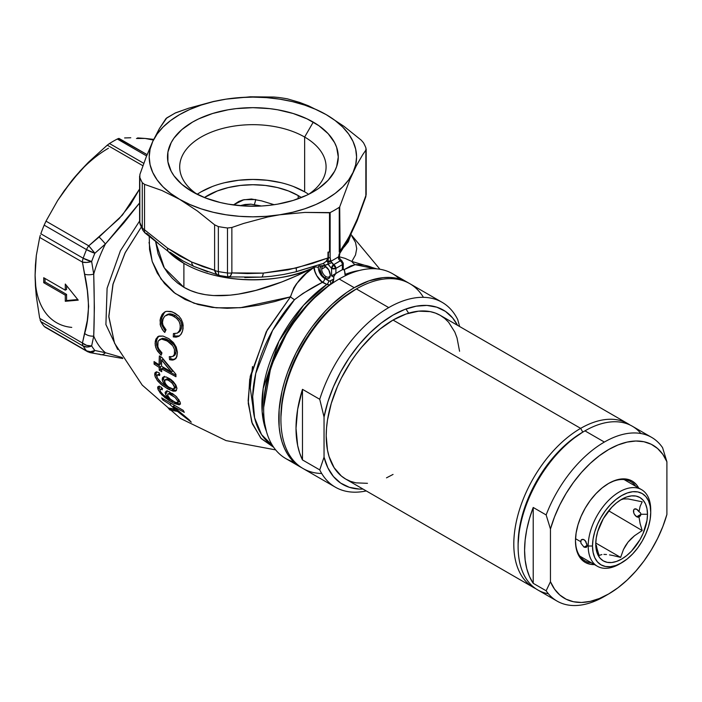 <?xml version="1.0" encoding="UTF-8"?>
<svg xmlns="http://www.w3.org/2000/svg" width="702" height="702" viewBox="0 0 702 702"><rect width="100%" height="100%" fill="white"/><g stroke="black" fill="none" stroke-linecap="round" stroke-linejoin="round"><path stroke-width="1.05" d="M114.54 343.199L108.801 316.277L113.127 283.713L125.342 252.413L141.295 227.079L125.035 253.018L112.882 284.635L108.819 316.918L114.54 343.199L142.225 385.108L180.396 418.427L226.026 440.593L275.649 449.894M117.69 349.473L105.905 324.552L107.108 288.189L120.411 250.763L139.601 221.025L120.393 250.798L107.099 288.241L105.905 324.578L117.69 349.473M323.087 263.566L326.132 261.407L327.983 257.967L296.191 268.006L263.259 273.104L231.862 272.929A9.152 5.283 180 0 1 227.492 272.981A9.152 5.283 0 0 0 231.862 272.929L231.862 227.483L243.655 223.438L231.862 227.483L227.492 227.992L227.492 272.981A115.883 66.901 180 0 1 218.348 271.569A9.152 5.283 180 0 1 214.61 270.261A9.152 5.283 0 0 0 218.348 271.569L218.348 226.579L218.348 271.569A115.883 66.901 0 0 0 227.492 272.981L227.492 227.992A115.883 66.901 180 0 1 218.348 226.579L214.61 224.815L214.61 270.261L191.628 262.022L167.515 248.104L144.533 229.8A9.152 5.283 180 0 1 142.269 227.641A9.152 5.283 0 0 0 144.533 229.8L144.533 184.363L144.533 229.8L167.515 248.104L179.58 255.888L191.628 262.022L203.185 266.716L214.61 270.261L214.61 224.815L197.297 210.933L179.572 199.298L161.969 190.523L144.533 184.363L142.269 182.66L142.269 227.641A115.883 66.901 180 0 1 139.821 222.367L139.821 177.378L139.821 222.367A115.883 66.901 0 0 0 142.269 227.641L142.269 182.66A115.883 66.901 180 0 1 139.821 177.378L139.917 174.403L139.821 177.378A115.883 66.901 0 0 0 142.269 182.66L144.533 184.363L161.969 190.523L179.572 199.298A103.685 59.863 180 0 1 152.738 141.471L157.099 134.056L163.092 127.036L170.63 120.525L179.572 114.637L189.768 109.477L201.044 105.124L213.206 101.658L226.053 99.149A103.685 59.863 180 0 1 326.202 114.637A103.685 59.863 180 0 1 353.036 172.464A103.685 59.863 180 0 1 279.721 214.786A103.685 59.863 180 0 1 179.572 199.298L170.63 193.41L163.092 186.899L157.099 179.87L152.738 172.464L150.096 164.777L149.201 156.967L150.096 149.157L152.738 141.471L146.27 156.809L139.917 174.403L146.27 156.809L152.738 141.471L159.451 128.51L166.032 118.498L175.079 113.092L188.68 108.222L213.478 101.474L226.053 99.149L213.478 101.474L188.68 108.222L175.614 112.829L166.822 117.857L159.451 128.51L152.738 141.471A103.685 59.863 180 0 1 226.053 99.149L239.356 97.622L252.887 97.104L266.418 97.622L279.721 99.149L292.567 101.658L304.729 105.124L316.005 109.477L326.202 114.637L335.144 120.525L342.681 127.036L348.675 134.056L353.036 141.471L355.686 149.157L356.572 156.967L355.686 164.777L353.036 172.464L348.675 179.87L342.681 186.899L335.144 193.41L326.202 199.298L316.005 204.457L304.729 208.81L292.567 212.267L279.721 214.786L266.418 216.313L252.887 216.83L239.356 216.313L226.053 214.786L213.206 212.267L201.044 208.81L189.768 204.457L179.572 199.298L197.297 210.933L214.61 224.815L218.348 226.579A115.883 66.901 0 0 0 227.492 227.992L231.862 227.483L231.862 272.929L247.473 273.561L263.259 273.104L287.96 269.875L312.188 263.522L327.983 257.967L327.983 252.141A3.054 1.764 180 0 1 328.439 252.088L328.018 264.233L324.859 265.47L321.507 265.76L324.842 266.163A6.099 3.519 60 0 1 325.579 266.435A6.099 3.519 -120 0 0 324.842 266.163L323.754 265.567A7.318 4.23 60 0 1 325.123 266.146L325.123 266.146A7.318 4.23 60 0 1 330.3 275.114A7.318 4.23 60 0 1 325.123 278.097L325.982 276.606A6.099 3.519 -120 0 0 330.282 274.579A6.099 3.519 60 0 1 329.036 276.904A6.099 3.519 60 0 1 325.982 276.606A6.099 3.519 60 0 1 321.674 269.138L325.921 266.681L321.674 269.138A6.099 3.519 60 0 1 322.938 266.348A6.099 3.519 60 0 1 322.973 266.321A6.099 3.519 -120 0 0 321.674 269.138A6.099 3.519 -120 0 0 325.982 276.606L325.123 278.097L322.236 275.412L319.972 269.691L320.059 267.98L321.507 265.76L319.34 265.944A3.054 2.404 85.1 0 0 318.84 265.066A3.054 2.404 -94.9 0 1 319.34 265.944L318.252 267.515L318.392 269.041L321.147 275.281L323.447 277.685L329.554 281.16L333.792 279.01L333.792 277.202L331.59 275.939L331.59 268.392L328.018 264.233L323.754 265.567A7.318 4.23 60 0 1 325.123 266.146L328.782 270.016L330.3 275.114L329.905 277.167L328.782 278.466L327.106 278.791L325.123 278.097A7.318 4.23 60 0 1 320.331 271.613A7.318 4.23 60 0 1 321.507 265.76L319.34 265.944M308.617 194.314A73.183 42.252 0 0 0 304.642 137.048A73.183 42.252 180 0 1 326.079 166.927A73.183 42.252 180 0 1 308.617 194.314A73.183 42.252 0 0 0 304.642 191.821L304.642 137.048L313.267 122.104A85.39 49.298 180 0 1 313.267 191.821A85.39 49.298 180 0 1 192.515 191.821L205.449 197.955L220.209 202.509L228.097 204.142L244.515 206.028L261.258 206.028L269.542 205.317L277.676 204.142L293.138 200.439L307.055 195.077L313.267 191.821L318.892 188.241L328.194 180.203L334.6 171.279L336.635 166.585L338.276 156.967L336.635 147.35L334.6 142.655L328.194 133.731L318.892 125.693L307.055 118.857L293.138 113.487L277.676 109.793L269.542 108.617L252.887 107.669L236.232 108.617L228.097 109.793L212.636 113.487L198.719 118.857L192.515 122.104L181.888 129.58L173.999 138.101L171.183 142.655L167.91 152.132L167.91 161.802L171.183 171.279L173.999 175.833L181.888 184.354L192.515 191.821A85.39 49.298 180 0 1 192.506 191.821A85.39 49.298 180 0 1 192.515 122.104A85.39 49.298 180 0 1 313.267 122.104L304.642 137.048A73.183 42.252 0 0 0 203.255 135.872A73.183 42.252 0 0 0 197.157 194.314A73.183 42.252 180 0 1 179.703 166.927A73.183 42.252 180 0 1 224.877 127.887A73.183 42.252 180 0 1 304.642 137.048L304.642 191.821A73.183 42.252 0 0 0 197.157 194.314M274.157 204.712L261.583 200.877L251.448 199.008L242.91 199.947L238.855 201.421L233.371 204.958L243.919 199.684L255.73 199.535A12.197 0.834 99.9 0 1 254.168 204.519A12.197 0.834 -80.1 0 0 255.73 199.535M298.174 195.56L298.174 198.763L298.174 195.56L301.369 197.543A64.04 36.969 180 0 0 298.174 195.56A64.04 36.969 180 0 0 204.405 197.543L217.313 190.962L228.378 187.548L240.391 185.442L252.887 184.731L265.382 185.442L277.395 187.548L288.469 190.962L298.174 195.56M183.889 263.355A97.587 56.335 180 0 1 168.129 251.43L183.889 263.355L183.889 287.293L183.889 263.355C228.448 288.926 291.865 279.747 313.259 267.778A6.099 3.08 65.6 0 1 313.329 266.9A6.099 3.08 -114.4 0 0 313.259 267.778L313.259 267.778A97.587 56.335 180 0 1 183.889 263.355M177.773 283.187L183.889 287.293C218.682 307.45 274.894 287.469 313.259 267.778L298.21 275.105L281.721 281.985L255.879 290.382L238.601 294.068L230.01 295.173L213.399 295.551L205.396 294.682L197.788 293.041L190.611 290.593L183.889 287.293L164.321 267.962L155.695 242.041L158.047 253.676L163.671 266.865L167.673 272.929L172.376 278.387L177.773 283.187M318.708 266.225L318.252 267.515A3.054 1.729 -0.8 0 0 314.189 267.427L314.961 271.542L316.848 275.754L322.376 282.353A12.197 5.441 60.2 0 1 313.847 267.55L314.233 266.602L313.847 267.55A6.099 3.106 65.2 0 1 313.899 266.716A6.099 3.106 -114.8 0 0 313.847 267.55L313.636 267.62A6.099 3.098 65.3 0 1 313.689 266.786A6.099 3.098 -114.7 0 0 313.636 267.62L306.283 273.376L296.402 283.906L293.769 287.978L290.479 296.876L266.216 331.844L249.701 379.378L248.254 403.369L252.351 423.85L261.355 438.732L273.675 447.279L260.749 438.074L251.746 422.139L248.131 400.702L250.254 376.316L267.251 329.914L290.479 296.876A12.197 3.431 -138 0 0 294.515 299.675L272.63 330.388L255.756 373.411L252.659 396.577L254.58 417.769L261.556 434.608L272.569 445.612A102.159 58.977 120 0 1 294.515 299.675A12.197 3.431 42 0 1 290.479 296.876L274.754 301.562L258.748 305.168L242.848 307.485L227.167 308.301L212.153 307.388L197.982 304.493L185.126 299.508L173.842 292.427L164.531 283.547L157.266 273.096L152.273 261.679L149.552 249.596L149.254 236.679M137.574 137.917L145.068 138.434L137.574 137.917M124.605 137.943L130.774 137.767L124.605 137.943M118.471 138.513L147.122 154.642L118.989 138.399L117.304 139.022L118.471 138.513M113.391 141.172A115.883 66.901 -60 0 1 117.304 139.022A115.883 66.901 120 0 0 113.391 141.172A115.883 66.901 120 0 0 109.486 143.533A115.883 66.901 -60 0 1 113.391 141.172M157.652 387.346L157.889 389.005L159.249 388.215L160.126 390.101L159.249 388.215L157.889 389.005L160.153 392.927L164.882 397.578L173.096 402.851L179.098 404.8L174.772 403.685L168.568 400.201L161.908 394.901L158.24 389.908L157.88 386.811L158.933 386.416L161.513 387.346L162.381 389.759L160.381 389.162L159.916 389.592L160.635 391.821L164.022 395.559L169.515 399.403L165.997 395.156L165.207 392.242M159.907 389.645L160.635 391.821L162.776 394.427L169.515 399.403L170.174 399.017L169.515 399.403L168.822 398.745L165.637 394.471L165.382 393.813L166.743 393.032L165.382 393.813L165.163 392.743L166.102 391.251L168.506 391.479L175.719 396.007L180.098 402.044L176.386 396.639L172.271 393.392M180.212 402.43L180.203 403.957L179.352 404.738M159.152 367.365L154.107 364.136A124.517 71.885 -60 0 1 154.063 361.574L159.117 364.803A124.895 72.113 -60 0 1 159.389 355.914L161.846 357.406L175.93 374.315A124.482 71.876 120 0 0 175.965 376.737L161.609 368.857A124.991 72.166 120 0 0 161.723 371.7L159.275 370.208A124.895 72.113 -60 0 1 159.152 367.365L160.451 366.619L155.405 363.39L154.107 364.136L159.152 367.365A124.895 72.113 120 0 0 159.275 370.208L160.565 369.463A123.069 71.051 -60 0 1 160.451 366.619L159.152 367.365M182.257 331.897L181.098 334.187L178.861 336.302L176.123 337.153L173.271 336.907L173.429 333.573L177.334 333.16L179.475 330.703L180.309 327.562L179.975 323.403L178.65 320.674L176.246 318.059L172.411 315.681L168.462 314.636L164.724 316.146L162.882 319.445L162.469 322.332L162.969 325.28L166.032 329.764L164.759 332.441L163.487 331.116L160.565 326.061L160.065 319.945L162.487 313.917L164.68 312.021L166.743 311.311L172.455 311.951L178.87 316.075L181.177 319.094L182.731 322.841L183.09 328.387L182.538 331.046L183.161 325.596L182.731 322.841L181.177 319.094L178.87 316.075L175.088 313.224L171.007 311.495L166.743 311.311L164.549 312.1M172.051 344.849L168.743 341.909L164.338 339.575L161.407 339.048L158.424 340.777M158.047 341.497L157.818 346.709L159.249 349.886L161.934 352.825L161.144 355.221L157.459 351.035L155.73 347.42L155.098 343.568L155.791 339.435L155.221 341.734L156.546 340.97L157.099 338.706L158.819 336.161L157.309 338.197L156.546 340.97L155.221 341.734L155.265 345.489L156.485 349.298L161.144 355.221L161.934 352.825L158.547 348.648L157.643 345.902L158.047 341.497L159.679 339.557L161.407 339.048L167.295 341.005L168.629 340.233L162.741 338.276L159.679 339.557M156.256 338.434L159.214 336.065L163.022 336.074L168.857 338.662L173.412 342.558L176.22 347.034L177.43 352.264L176.395 357.643L173.447 359.915M172.824 360.029L169.594 359.722L169.27 356.677L172.753 356.493L174.421 354.334L174.465 349.403L172.736 345.744L174.465 349.403L174.649 353.281L175.965 352.518L175.798 348.666L174.078 344.989L171.499 342.207L168.629 340.233L167.295 341.005L172.736 345.744M176.939 388.487L175.948 390.9L172.867 391.084L167.164 388.504L160.714 384.055L157.248 380.396L154.949 376L155.212 372.49L157.345 372.113L159.187 372.841L159.687 375.465L157.573 374.947L156.932 375.456L157.283 377.957L161.504 382.959L165.654 385.784L162.987 382.055L162.18 379.15L163.197 377.053L166.216 376.983L169.972 378.869L173.227 381.519L175.886 385.1L176.895 388.048L175.886 385.1L171.297 379.8L166.216 376.983L163.233 377.035M169.831 404.431L162.724 399.903A124.517 71.885 -60 0 1 161.688 397.911L183.248 410.363A124.517 71.885 120 0 0 184.293 412.355L173.14 406.388L189.364 419.98A124.517 71.885 120 0 0 191.26 422.183L177.492 411.433L169.919 409.977A124.517 71.885 -60 0 1 168.19 408.002L174.895 409.152L169.831 404.431L171.007 403.755L169.831 404.431L174.895 409.152L175.658 408.713L174.895 409.152L168.19 408.002A124.517 71.885 120 0 0 169.919 409.977L171.507 409.064A122.683 70.832 -60 0 1 171.139 408.669A122.683 70.832 120 0 0 171.507 409.064L169.919 409.977L177.492 411.433L178.229 411.003L177.492 411.433L191.26 422.183A124.517 71.885 -60 0 1 189.364 419.98L173.14 406.388L174.368 405.677L173.14 406.388L184.293 412.355A124.517 71.885 -60 0 1 183.248 410.363L161.688 397.911A124.517 71.885 120 0 0 162.724 399.903L169.831 404.431M293.857 461.977A106.73 61.618 -60 0 1 263.671 409.687A106.73 61.618 -60 0 1 331.739 283.661L329.773 284.81A3.054 2.492 59.7 0 0 330.256 281.019A3.054 2.492 -120.3 0 1 329.773 284.81L326.79 284.468A3.054 1.764 120 0 0 328.729 280.87A3.054 1.764 -60 0 1 326.79 284.468L303.492 305.361L278.984 341.154L263.162 388.548L262.144 411.82L266.409 431.361A102.159 58.977 -60 0 1 326.79 284.468L322.753 282.134A3.054 1.764 120 0 0 324.693 278.545A3.054 1.764 -60 0 1 322.753 282.134C317.752 278.518 314.9 273.622 314.189 267.427A3.054 1.729 179.2 0 1 318.252 267.515C318.682 272.227 320.832 275.904 324.693 278.545L328.729 280.87L330.256 281.019L333.792 279.01L331.739 283.661A106.73 61.618 120 0 0 268.085 377.781A106.73 61.618 120 0 0 285.775 458.555L300.868 467.269A106.73 61.618 -60 0 1 284.512 381.739A106.73 61.618 -60 0 1 354.238 287.688L339.18 278.992A106.73 61.618 120 0 0 331.783 283.687L329.773 284.81A103.94 60.012 120 0 0 263.671 407.414L270.963 366.347L288.908 328.826L310.196 301.606L329.773 284.81L326.79 284.468L322.376 282.353C312.881 287.03 303.589 292.804 294.515 299.675L302.939 293.436L322.376 282.353A12.197 5.441 -119.8 0 1 313.847 267.55L313.636 267.62C302.334 274.579 294.621 284.328 290.479 296.876L240.453 307.713L216.225 307.818L194.024 303.229L175.184 293.445L161.012 279.027L152.185 261.434L149.052 242.322M300.868 467.269L301.957 467.865A106.73 61.618 -60 0 1 300.868 467.269L295.893 463.803L291.479 459.477L287.671 454.343L284.512 448.438L282.011 441.83L280.212 434.573L279.124 426.737L279.124 409.652L282.011 391.233L284.512 381.739L287.671 372.183L295.893 353.229L306.353 335.108L312.302 326.579L325.351 310.995L332.327 304.089L346.841 292.374L354.238 287.688A106.73 61.618 -60 0 1 407.599 282.397A106.73 61.618 -60 0 1 408.669 283.038L392.506 273.683A106.73 61.618 120 0 0 346.542 275.123L346.577 275.149A106.73 61.618 120 0 0 339.18 278.992L354.238 287.688L368.962 280.861L383.116 277.641L389.812 277.439L396.165 278.167L402.114 279.826L407.599 282.397M321.902 263.855L295.77 271.762A9.152 1.386 76.4 0 0 295.972 271.797A9.152 1.386 -103.6 0 0 296.191 268.006A9.152 1.386 76.4 0 1 295.972 271.797L323.236 263.513L326.132 261.407A3.054 2.36 -150.1 0 1 327.887 261.662A3.054 2.36 29.9 0 0 326.132 261.407L326.421 261.03A3.054 2.229 -150.5 0 1 327.983 261.276A3.054 2.229 29.5 0 0 326.421 261.03L327.983 257.967A3.054 1.764 180 0 1 328.439 257.915A3.054 1.764 0 0 0 327.983 257.967L327.983 252.141A3.054 1.764 180 0 1 328.439 252.088A3.054 1.764 0 0 0 329.51 251.904L327.983 252.141L329.51 251.904L329.51 212.794L304.843 212.416L279.721 214.786L267.576 217.023L243.655 223.438L267.576 217.023L279.721 214.786L304.843 212.416L330.142 212.583L330.142 257.476L330.844 261.249A115.883 66.901 0 0 0 338.627 256.748L338.469 258.784L340.154 260.881A118.928 68.664 180 0 1 336.986 262.785A118.928 68.664 180 0 1 333.687 264.619L340.154 260.881A118.928 68.664 180 0 1 336.986 262.785A118.928 68.664 180 0 1 333.687 264.619L330.87 261.284M207.643 271.814L195.489 266.927A9.152 5.791 -65.3 0 1 194.252 266.584A9.152 5.791 -65.3 0 1 191.628 262.022A9.152 5.791 114.7 0 0 194.252 266.584M261.267 277.097A9.152 2.466 -93.9 0 0 261.521 277.123A9.152 2.466 -93.9 0 0 263.259 273.104A9.152 2.466 86.1 0 1 261.521 277.123A9.152 2.466 86.1 0 1 261.267 277.097L244.77 277.562M351.904 236.232L355.519 242.462L356.721 248.622L355.519 254.958L351.842 261.451L376.693 268.848L351.842 261.451L345.051 258.362L339.268 256.783M122.481 358.011L119.586 357.625M35.723 263.829L35.1 275.237L35.407 285.6L36.302 296.262L39.689 318.339L82.441 343.024L87.311 320.41L88.645 306.432L87.364 290.707L82.441 262.118L39.689 237.425L36.32 255.484L35.407 265.18L35.1 275.237L36.32 255.484L39.689 237.425L82.441 262.118L84.67 274.21C89.637 297.192 89.637 316.953 84.67 333.503L82.441 343.024L39.689 318.339L36.302 296.262L35.1 275.237A103.685 59.863 120 0 0 71.753 327.386M65.286 290.18L65.286 284.038L78.229 300.14L65.286 301.29L65.286 295.156L43.726 282.704L43.726 277.729L65.286 290.18L65.286 284.038L78.229 300.14L65.286 301.29L66.585 300.544L77.755 299.543L66.585 300.544L65.286 301.29L65.286 295.156L66.585 294.41L66.585 300.544L66.585 294.41L65.286 295.156L43.726 282.704L45.016 281.958L66.585 294.41L45.016 281.958L43.726 282.704L43.726 277.729L65.286 290.18L66.585 289.426L65.286 290.18M142.936 165.76L107.274 145.165L88.54 162.153L71.753 180.756L57.652 200.518L45.999 221.148L88.759 245.84L119.156 218.62L130.361 204.782L139.601 189.013L122.385 215.119L99.096 237.039L88.759 245.84L45.999 221.148L57.652 200.518L64.373 190.514L79.879 171.235L88.54 162.153L107.274 145.165L142.936 165.76M153.729 139.382L145.068 138.434L153.729 139.382M122.201 357.537L105.414 352.72L94.858 350.482L105.414 352.72A105.844 61.109 -60 0 1 93.726 336.091L91.646 345.91A111.302 64.259 120 0 0 94.858 350.482A9.152 5.598 101.6 0 1 90.189 352.641A9.152 5.598 101.6 0 1 88.759 352.009A9.152 5.283 -60 0 1 87.417 351.597A9.152 5.283 -60 0 1 86.521 350.825A115.883 66.901 -60 0 1 83.178 346.068L40.821 321.613A115.883 66.901 120 0 0 44.165 326.369A115.883 66.901 -60 0 1 40.821 321.613L83.178 346.068A115.883 66.901 120 0 0 86.521 350.825L44.165 326.369L86.521 350.825A9.152 5.283 120 0 0 87.417 351.597L44.823 326.992M105.414 352.72A9.152 5.993 100.4 0 1 100.702 354.685A9.152 5.993 -79.6 0 0 105.414 352.72A105.844 61.109 -60 0 1 93.726 336.091L94.366 307.827L93.726 274.113L91.646 261.53L93.726 274.113A105.844 61.109 -60 0 1 105.414 243.98L94.858 253.255A111.302 64.259 120 0 0 91.646 261.53A9.152 3.738 168.4 0 1 82.441 262.118A9.152 5.283 -60 0 1 83.178 258.222A115.883 66.901 -60 0 1 86.521 249.596L44.165 225.14L45.999 221.148L44.165 225.14A115.883 66.901 120 0 0 40.821 233.766A115.883 66.901 -60 0 1 44.165 225.14L86.521 249.596A115.883 66.901 120 0 0 83.178 258.222L40.821 233.766L83.178 258.222A9.152 5.283 120 0 0 82.441 262.118L86.715 262.434L91.646 261.53L83.178 258.222A9.152 2.229 19.8 0 0 91.646 261.53A111.302 64.259 -60 0 1 94.858 253.255A9.152 1.641 -157.4 0 1 86.521 249.596A9.152 5.283 -60 0 1 88.759 245.84A9.152 5.283 120 0 0 86.521 249.596L94.858 253.255L88.759 245.84A9.152 0.5 50.9 0 1 94.858 253.255L105.414 243.98L124.175 222.516L139.601 202.957M226.053 99.149L250.219 96.806L273.912 97.034L250.219 96.806L226.053 99.149M108.705 144.059L109.486 143.533L143.805 163.347L109.486 143.533L107.274 145.165M108.415 148.254A103.685 59.863 120 0 0 71.753 180.756L63.785 191.514M40.312 235.231L39.689 237.425M40.023 319.735L40.821 321.613M338.803 256.739L338.794 258.011L339.417 257.994L341.681 260.732A3.054 1.764 120 0 0 340.154 260.881A3.054 1.764 -60 0 1 341.681 260.732A3.054 1.764 120 0 0 341.681 260.732L341.742 260.767A3.054 1.764 120 0 0 340.216 260.916A3.054 1.764 -60 0 1 341.742 260.767A3.054 1.764 -60 0 1 342.374 262.162A3.054 1.764 180 0 1 343.269 263.408A3.054 1.764 180 0 1 342.374 264.654L335.907 268.392L335.907 273.447A115.883 66.901 -60 0 1 342.374 269.708L342.374 264.654A3.054 1.764 -120 0 0 340.216 260.916L333.748 264.654A3.054 1.764 60 0 1 335.907 268.392L342.374 264.654L342.374 269.708A115.883 66.901 120 0 0 335.907 273.447L335.863 273.526A115.883 66.901 -60 0 1 342.506 269.682L343.269 269.191L342.506 269.682A115.883 66.901 120 0 0 335.863 273.526L333.95 276.184L333.327 281.476L331.783 283.687A106.73 61.618 -60 0 1 339.18 278.992A106.73 61.618 -60 0 1 346.577 275.149L345.489 275.123L344.577 270.981L345.042 274.71L346.542 275.123A106.73 61.618 -60 0 1 399.517 278.975M340.11 245.138L339.698 246.025A3.054 1.764 0 0 0 340.022 245.402A3.054 1.764 180 0 1 340.11 245.138L340.11 250.965L344.331 244.963L350.833 233.573L357.45 218.717L365.865 195.56L365.953 148.052A115.883 66.901 0 0 0 363.504 142.778L361.24 140.163L343.919 126.281L326.202 114.637L308.599 105.862L299.859 102.492L287.425 98.85A115.883 66.901 0 0 0 278.282 97.438L273.912 97.034L278.282 97.438A115.883 66.901 180 0 1 287.425 98.85L299.859 102.492L308.599 105.862L326.202 114.637L343.919 126.281L361.24 140.163L363.504 142.778A115.883 66.901 180 0 1 365.953 148.052L365.865 150.123L362.697 154.721L365.865 150.123L365.865 195.56L357.45 218.717L348.622 237.732L340.11 250.965L339.829 253.29L340.11 250.965A3.054 1.764 0 0 0 340.022 251.228A3.054 1.764 180 0 1 340.11 250.965L339.698 206.906L349.649 180.142L356.291 165.812L362.697 154.721L356.291 165.812L349.649 180.142L339.698 206.906L339.698 246.025A3.054 1.764 180 0 0 340.022 245.402A3.054 1.764 180 0 1 340.11 245.138M350.421 235.802L348.324 241.734L344.234 246.902L350.316 236.635M219.717 275.509A9.152 2.229 -79.8 0 1 219.454 275.526A9.152 2.229 -79.8 0 1 218.348 271.569A9.152 2.229 100.2 0 0 219.445 275.526L194.278 266.602L183.336 261.126L168.761 251.878A9.152 4.712 -55.2 0 1 167.515 248.104A9.152 4.712 124.8 0 0 168.743 251.869A9.152 4.712 -55.2 0 0 170.235 252.343L182.16 260.363M271.244 276.298L283.933 274.429M374.701 268.717L355.177 264.654A12.197 9.345 87.5 0 1 351.842 261.451A12.197 9.345 -92.5 0 0 355.177 264.654L344.05 269.656L350.86 265.865L355.177 264.654A102.159 58.977 120 0 1 374.701 268.717M35.1 275.237L35.723 285.925M153.045 139.979L145.068 138.434L136.469 138.496M80.361 170.893L71.753 180.756M122.797 358.52L90.154 352.641L91.778 352.588L94.858 350.482A111.302 64.259 -60 0 1 91.646 345.91L93.726 336.091C94.419 318.919 94.419 298.262 93.726 274.113A105.844 61.109 -60 0 1 105.414 243.98A9.152 0.825 -131.8 0 0 99.096 237.039A9.152 0.825 48.2 0 1 105.414 243.98L139.601 202.931M252.86 406.335L250.237 387.881L252.501 366.523M289.689 297.139L290.593 296.218M344.919 274.508A102.159 58.977 -60 0 1 359.275 270.507L344.919 274.508M158.319 243.34L146.639 233.327M339.259 207.318L339.698 206.906L339.259 207.318A115.883 66.901 180 0 1 330.142 212.583A115.883 66.901 0 0 0 339.259 207.318L339.259 252.211L339.259 207.318M304.642 191.821L293.55 186.574M280.897 182.669L267.164 180.265L252.887 179.449L238.61 180.265L224.877 182.669M212.223 186.574L201.141 191.821M251.105 204.168L240.04 205.704L245.068 204.475L250.921 204.159M339.145 253.87L338.873 255.598L339.145 253.87M338.785 256.002L338.627 256.748L338.785 256.002A3.054 1.141 12.2 0 0 339.505 255.467A3.054 1.141 -167.8 0 1 338.785 256.002M146.613 155.941L117.304 139.022L146.613 155.941M330.844 261.249L330.668 260.696A3.054 2.176 162 0 1 327.887 261.662L327.825 262.171A3.054 2.159 -16.9 0 0 330.844 261.249A3.054 2.159 163.1 0 1 327.825 262.171L328.018 264.233L331.853 262.601L328.018 264.233L331.528 268.357A3.054 1.764 -60 0 1 333.687 264.619A3.054 1.764 120 0 0 331.528 268.357L331.59 268.392A3.054 1.764 -60 0 1 333.748 264.654L331.59 268.392L335.907 268.392A3.054 1.764 180 0 1 331.59 268.392L331.59 275.939L335.907 273.447L335.907 268.392L330.844 261.249A115.883 66.901 0 0 0 338.627 256.748L338.469 258.784L340.216 260.916A3.054 1.764 60 0 1 342.374 264.654A3.054 1.764 0 0 0 343.269 263.408L343.269 269.191L343.945 269.586A3.054 1.764 -60 0 1 344.577 270.981L343.971 269.603L342.506 269.682A3.054 1.764 -60 0 1 343.945 269.586M66.585 285.653L66.585 289.426L66.585 285.653M45.016 278.475L45.016 281.958L45.016 278.475M162.469 322.332L163.215 318.497L164.724 316.146L167.664 314.68L169.533 314.733M170.858 315.058L173.929 316.479L175.377 315.646L172.306 314.224L169.103 313.855L166.111 315.163M173.929 316.479L176.799 318.532L179.168 321.525L180.361 325.465L179.887 329.563L181.291 328.747L181.721 326.755L181.792 324.657L180.616 320.709L176.123 316.093L175.377 315.646L173.929 316.479M181.3 328.738L180.282 330.932L178.694 332.371L180.282 330.932L181.291 328.747L179.887 329.563L178.905 331.713L177.334 333.16L173.429 333.573L173.271 336.907L174.623 336.118L174.745 333.713L174.623 336.118L173.271 336.907L176.123 337.153L179.686 335.731M180.651 334.766L182.538 331.046M179.484 335.889L174.623 336.118L179.484 335.881M164.68 312.021L162.118 314.417L160.504 317.988L161.908 317.181L163.513 313.636L165.242 311.758M164.865 330.352L161.951 325.324L161.425 323.008L161.908 317.181L160.504 317.988L160.161 324.5M160.223 324.798L162.337 329.615L164.759 332.441L165.83 329.571M165.119 328.852L162.776 324.622M167.55 314.329L170.709 313.864L175.377 315.646L179.536 319.085L181.414 322.613M181.651 323.587L181.546 327.773M165.584 311.512L165.119 311.855M164.47 312.46L161.644 318.155L161.635 324.184M161.943 325.307L165.47 331.011M174.877 355.133L175.965 352.518L174.649 353.281L173.947 355.387L172.745 356.502L169.27 356.677L169.594 359.722L170.893 358.968L170.665 356.879L170.893 358.968L169.594 359.722L172.201 360.073L174.614 359.45M174.587 359.459L176.878 356.581L177.43 352.264L176.22 347.034L173.412 342.558L168.857 338.662L163.022 336.074L158.336 336.39L155.791 339.435M173.482 359.327L175.904 358.704L173.499 359.327L170.893 358.968L172.209 359.24M158.336 336.39L157.538 336.881M161.635 353.72L157.81 348.587L156.581 344.761L156.546 340.97L156.73 345.542M162.285 338.329L165.681 338.812L168.629 340.233L174.078 344.989L175.43 347.49L176.07 350.649L175.728 353.589L174.754 355.256M174.131 359.275L174.745 359.161M157.055 346.709L158.792 350.316L161.785 353.869M159.275 370.208L161.723 371.7A124.991 72.166 -60 0 1 161.609 368.857L162.908 368.111L161.609 368.857L175.965 376.737A124.482 71.876 -60 0 1 175.93 374.315L161.846 357.406L159.389 355.914A124.895 72.113 120 0 0 159.117 364.803L160.407 364.057A123.069 71.051 -60 0 1 160.6 356.651A123.069 71.051 120 0 0 160.407 364.057L159.117 364.803L154.063 361.574A124.517 71.885 120 0 0 154.107 364.136L155.405 363.39A122.683 70.832 -60 0 1 155.379 362.434A122.683 70.832 120 0 0 155.405 363.39L160.451 366.619A123.069 71.051 120 0 0 160.565 369.463L159.275 370.208M161.653 370.121L160.565 369.463L161.653 370.121M175.939 375.316L162.908 368.111L175.939 375.316M171.428 371.849L161.565 366.295A124.991 72.166 -60 0 1 161.697 360.038L171.428 371.849L172.727 371.104L171.428 371.849L166.444 366.014L161.697 360.038L162.996 359.292L161.697 360.038A124.991 72.166 120 0 0 161.565 366.295L171.428 371.849M172.727 371.104L162.996 359.292L172.727 371.104M155.993 372.051L154.835 373.113L154.73 374.973L156.046 374.219L154.73 374.973L155.317 377.088L158.064 381.405L161.899 385.021L167.164 388.504L168.498 387.741L167.164 388.504L168.857 389.435L173.745 391.242L176.211 390.689L176.895 388.048M167.023 386.872L163.285 384.301M156.958 377.044L156.256 375.219M175.131 391.225L176.211 390.689M172.192 389.619L176.456 390.461L173.227 390.022M162.961 384.047L170.103 388.627M164.049 376.737L162.337 378.088M162.557 377.65L162.232 379.791L163.54 379.027L163.487 378.325M164.487 376.307L163.97 376.755M163.856 376.913L163.54 379.027L164.724 382.09L163.54 379.027L162.232 379.791L162.381 380.51L165.031 385.1L165.654 385.784L166.488 385.301L165.654 385.784L163.917 384.731M162.706 383.897L159.17 380.747L157.011 377.246L156.932 375.456L157.573 374.947L159.687 375.465L159.187 372.841M156.932 375.456L157.573 374.947M158.898 374.192L159.872 374.289L158.889 374.192L158.143 375.184M157.362 372.121L156.923 372.034M156.511 371.744L156.046 374.219L156.309 372.007M174.5 388.285L175.588 387.802L175.877 386.442L173.183 389.048L168.296 386.951L165.224 383.564L164.54 380.616M174.28 388.557L173.183 389.048L174.28 388.557M167.102 379.738L168.717 380.449L170.016 379.694L168.717 380.449L172.262 383.195L174.57 387.197L175.877 386.442L175.728 385.784M170.016 379.694L172.718 381.598L175.07 384.415L171.025 380.3M166.427 379.054L169.191 379.282L166.979 378.843L165.962 379.563M156.046 374.219L157.178 377.465M175.07 384.415L175.904 386.653L175.368 387.995M174.456 388.311L174.052 385.679L171.411 382.353L167.892 380.036L165.119 379.808L164.628 382.151L166.62 385.451L170.007 388.039L173.183 389.048M171.385 401.913L172.78 401.114L169.752 399.262L172.78 401.114L171.385 401.913M179.098 404.8L180.326 403.439L180.098 402.044M179.493 404.685L179.958 404.361M180.502 403.992L177.553 403.466M176.22 402.904L180.221 404.019M174.623 402.123L176.167 402.878M169.7 391.979L167.717 391.251M166.743 393.032L166.655 391.146L166.743 393.032M161.855 389.513L162.381 389.759L161.513 387.346M160.591 386.89L158.152 386.565M159.222 386.039L159.249 388.215L159.038 386.425M177.913 402.141L177.817 401.167L177.808 402.36L175.509 402.465L170.279 399.122L167.752 395.612L167.673 394.366L169.024 393.84L175.088 397.472L177.817 401.167L179.185 400.377L177.817 401.167L175.088 397.472L171.358 394.77L172.701 393.989L171.358 394.77L169.024 393.84L167.673 394.366L168.427 393.84M177.808 402.36L176.922 402.755L177.808 402.36M176.957 402.755L174.263 401.904L170.718 399.517L168.427 396.955L167.611 394.612M178.606 399.227L179.317 401.079L178.29 401.965L179.317 401.079L178.668 399.324M175.351 395.752L176.957 397.218M174.57 395.165L172.701 393.989L174.57 395.165M171.885 393.576L169.779 393.059L168.954 394.12M167.111 390.637L166.655 391.163M161.267 388.803L162.636 388.522M169.322 393.225L172.701 393.989M163.777 399.298L162.724 399.903L163.777 399.298M177.571 410.424L171.507 409.064L177.571 410.424M100.702 354.685A9.152 5.993 100.4 0 1 99.096 354.019M90.488 351.737L86.521 350.825A9.152 7.292 -38.7 0 0 94.858 350.482L90.488 351.737M91.646 345.91A9.152 7.134 148.4 0 1 83.178 346.068A9.152 5.283 -60 0 1 82.441 343.024A9.152 5.283 120 0 0 83.178 346.068L87.18 347.025L91.646 345.91L86.715 345.384L82.441 343.024A9.152 6.467 15 0 0 91.646 345.91M93.726 336.091A9.152 6.239 -168.7 0 1 84.67 333.503A9.152 6.239 11.3 0 0 93.726 336.091M93.726 274.113A9.152 4.098 170.8 0 1 84.67 274.21A9.152 4.098 -9.2 0 0 93.726 274.113M231.862 272.929A9.152 3.238 94.1 0 1 228.852 276.948A9.152 3.238 94.1 0 1 228.492 276.869L230.3 276.149L231.862 272.929M227.492 272.981A9.152 1.641 97.4 0 0 228.317 276.895A9.152 1.641 -82.6 0 1 227.492 272.981M228.492 276.869A9.152 1.641 -82.6 0 1 228.317 276.895L261.513 277.123L271.332 276.29M217.971 275.096L216.47 274.017L214.61 270.261A9.152 6.467 -75 0 0 218.682 275.351M145.419 233.204L144.322 231.37L144.533 229.8A9.152 3.738 131.6 0 0 144.928 232.906M142.971 230.44A9.152 7.134 -28.4 0 1 142.269 227.641A9.152 7.134 151.6 0 0 142.962 230.423L144.937 232.915L168.761 251.878M142.962 230.423L140.225 224.526A9.152 7.292 -21.3 0 1 139.821 222.367A9.152 7.292 158.7 0 0 140.233 224.552M139.821 222.367A9.152 5.283 180 0 1 139.601 221.209A9.152 5.283 0 0 0 139.821 222.367M347.806 240.768A9.152 7.713 -151.4 0 0 348.622 237.732A9.152 7.713 28.6 0 1 347.806 240.768M357.09 220.805A9.152 6.643 -158 0 0 357.45 218.717A9.152 6.643 22 0 1 357.09 220.805M365.698 197.122A9.152 5.598 -161.6 0 0 365.865 195.56L365.689 197.13M365.953 193.041A9.152 5.283 180 0 1 366.172 194.2A9.152 5.283 180 0 1 365.865 195.56A9.152 5.283 0 0 0 366.172 194.2L365.707 197.086L357.099 220.779L347.815 240.751L339.426 253.975M346.226 275.228L344.998 274.684M339.987 252.123L340.022 251.228A3.054 1.764 180 0 1 339.259 252.211A3.054 1.764 0 0 0 340.022 251.228L339.9 253.053M324.859 265.47A3.054 2.404 85.1 0 0 322.771 263.68A3.054 2.404 -94.9 0 1 324.859 265.47M333.748 278.984L333.283 281.449L331.739 283.661L333.748 278.984M321.674 265.698L322.973 266.321M324.842 266.163L323.736 265.567M327.887 261.662A3.054 2.176 -18 0 0 330.668 260.696L330.572 260.389A3.054 2.124 165.1 0 1 327.983 261.276L327.887 261.662M327.983 261.276A3.054 2.124 -14.9 0 0 330.572 260.389L330.142 257.476A3.054 1.764 180 0 1 328.439 257.915L327.983 261.276M329.51 212.794L329.51 251.904A3.054 1.764 180 0 1 328.439 252.088L328.439 257.915A3.054 1.764 0 0 0 330.142 257.476L330.142 212.583L329.51 212.794M339.417 257.994L338.469 258.784L339.417 257.994L339.356 256.186A3.054 1.185 -168.3 0 1 338.627 256.748A3.054 1.185 11.7 0 0 339.356 256.186L339.514 255.467A3.054 1.141 12.2 0 0 339.496 255.212M339.54 254.598A3.054 1.246 -169.4 0 1 339.601 254.975A3.054 1.246 -169.4 0 1 338.873 255.598A3.054 1.246 10.6 0 0 339.601 254.975L339.961 252.474M331.59 275.939L333.792 277.202A3.054 1.764 -60 0 1 335.863 273.526L331.59 275.939M580.651 428.36A94.533 54.581 120 0 0 518.322 513.627A94.533 54.581 120 0 0 535.582 588.583A94.533 54.581 -60 0 1 533.38 587.416A94.533 54.581 -60 0 1 518.892 511.67A94.533 54.581 -60 0 1 580.651 428.36L393.05 320.051A94.533 54.581 120 0 0 331.291 403.36A94.533 54.581 120 0 0 345.779 479.115L341.374 476.044L334.099 467.664L329.08 456.581L327.483 450.149L326.202 435.837L326.527 428.08L327.483 420.033L331.291 403.36L337.469 386.451L341.374 378.106L350.64 362.056L355.914 354.501L361.539 347.358L373.639 334.582L380.01 329.062L393.05 320.051L580.651 428.36A94.533 54.581 -60 0 1 627.913 423.683A94.533 54.581 -60 0 1 630.019 425.008A94.533 54.581 120 0 0 580.651 428.36L582.8 432.099L580.651 428.36M518.12 545.375A91.488 52.817 -60 0 1 582.8 432.099L570.182 440.821L558.046 452.079L546.867 465.435L537.065 480.387L529.018 496.349L523.043 512.714L519.357 528.852L518.111 544.147L519.357 528.852L523.043 512.714L529.018 496.349L537.065 480.387L546.867 465.435L558.046 452.079L570.182 440.821L582.8 432.099A91.488 52.817 120 0 0 518.111 544.147L518.111 546.63A94.533 54.581 -60 0 1 584.959 430.852L582.8 432.099L584.959 430.852A94.533 54.581 120 0 0 523.201 514.162A94.533 54.581 120 0 0 537.697 589.908L557.098 601.114A94.533 54.581 -60 0 1 546.147 590.786L533.213 583.318A94.533 54.581 -60 0 1 533.213 507.467L546.147 514.935A94.533 54.581 -60 0 1 604.369 442.058L584.959 430.852L604.369 442.058A94.533 54.581 -60 0 1 651.631 437.372A94.533 54.581 -60 0 1 662.591 447.709A94.533 54.581 120 0 0 604.369 442.058A94.533 54.581 120 0 0 546.147 514.935L550.456 529.001L550.456 581.704L546.147 590.786A94.533 54.581 120 0 0 604.369 596.437A94.533 54.581 -60 0 1 557.098 601.114M321.709 473.499A106.73 61.618 -60 0 1 280.923 419.647A106.73 61.618 -60 0 1 356.388 288.934L354.238 290.172A103.685 59.863 120 0 0 354.229 290.18A103.685 59.863 120 0 0 280.923 417.163L282.327 399.833L286.504 381.546L293.278 362.995L302.395 344.901L313.504 327.957L326.176 312.82L339.935 300.061L356.388 288.934A106.73 61.618 120 0 0 286.662 382.985A106.73 61.618 120 0 0 303.027 468.515L335.372 487.188A106.73 61.618 -60 0 1 319.735 469.892L302.483 459.933A106.73 61.618 -60 0 1 302.483 389.329L319.735 399.289A106.73 61.618 -60 0 1 388.732 307.608L356.388 288.934L388.732 307.608A106.73 61.618 -60 0 1 442.102 302.316A106.73 61.618 -60 0 1 457.739 319.612A106.73 61.618 120 0 0 388.732 307.608A106.73 61.618 120 0 0 319.735 399.289L324.043 417.006L324.043 457.151L327.852 467.804L333.441 476.535L340.663 483.09L349.306 487.302L359.152 489.057L363.031 489.075A100.632 58.099 -60 0 1 324.043 457.151L319.735 469.892L302.483 459.933L302.483 389.329L319.735 399.289L324.043 417.006L324.043 457.151L319.735 469.892A106.73 61.618 120 0 0 366.242 490.926A106.73 61.618 -60 0 1 335.372 487.188M408.634 313.18L405.949 308.985M627.913 423.683L440.312 315.373A94.533 54.581 120 0 0 393.05 320.051L406.089 314.005L418.629 311.161L430.186 311.618L435.451 313.092L440.312 315.373L444.717 318.445L448.631 322.271L454.808 332.046L457.02 337.908L459.573 351.272M457.564 325.333L452.658 317.953L445.437 311.39L436.784 307.178L426.948 305.423L416.172 306.186L404.773 309.433L393.05 315.075L381.326 322.964L369.919 332.888L359.152 344.568L349.306 357.687L340.663 371.885L333.441 386.776L327.852 401.956L324.043 417.006A100.632 58.099 -60 0 1 386.346 319.313A100.632 58.099 -60 0 1 457.564 325.333M393.05 474.429L386.495 477.843M367.471 483.318L355.914 482.862L350.64 481.388L345.779 479.106L533.38 587.416M442.102 302.316L409.757 283.643A106.73 61.618 120 0 0 356.388 288.934A106.73 61.618 -60 0 1 423.42 297.332M459.634 326.527L457.739 319.612L459.634 326.527M302.483 459.933L299.675 453.071L297.648 445.463L296.016 428.369L297.648 409.38L302.483 389.329L302.483 459.933M620.559 563.408A44.217 25.526 -60 0 1 597.349 566.251A44.217 25.526 -60 0 1 588.197 546.016A44.217 25.526 -60 0 1 607.493 501.509A44.217 25.526 -60 0 1 641.567 489.663A44.217 25.526 -60 0 1 650.728 509.906L650.728 512.399A41.172 23.771 -60 0 1 621.621 562.82A41.172 23.771 -60 0 1 592.506 546.016L588.197 546.016A44.217 25.526 120 0 0 619.462 564.066L627.298 558.897L632.756 553.825L637.793 547.814L642.198 541.093L645.822 533.906L648.508 526.544L650.166 519.278L650.728 512.399L650.166 506.16L648.508 500.816L645.822 496.56L642.198 493.55L637.793 491.918L632.756 491.716L627.298 492.962L621.621 495.594L615.935 499.517L610.477 504.58L605.449 510.591L601.035 517.321L597.411 524.508L594.726 531.87L593.067 539.127L592.506 546.016L593.067 552.246L594.726 557.599L597.411 561.854L601.035 564.856L605.449 566.488L610.477 566.689L615.935 565.452L621.621 562.82M636.714 516.76A4.572 2.641 60 0 1 633.722 512.723A4.572 2.641 60 0 1 634.424 509.055A4.572 2.641 60 0 1 636.714 509.283L634.424 509.055L633.722 509.863L633.722 512.723L634.424 514.338L636.714 516.76L637.942 517.181L640.417 515.821L641.023 514.268L636.714 516.76L641.023 514.268L640.417 512.758L638.987 511.688L640.136 506.335L642.207 501.816L628.123 498.929L623.49 498.964L620.638 499.894L623.49 498.964L628.123 498.929L642.207 501.816L640.136 506.335L638.987 511.688L636.714 509.283A4.572 2.641 60 0 1 638.987 511.688L640.417 512.758L641.023 514.268L647.49 514.268L641.023 514.268L640.417 515.821L638.987 516.988L640.136 523.666L638.987 516.988A4.572 2.641 60 0 1 636.714 516.76M580.914 543.208L580.914 540.356L581.677 539.513L584.046 539.689L585.266 540.707L587.118 545.393L584.046 547.156L580.914 543.208L580.914 540.356L582.783 539.276L584.046 539.689L586.258 542.155M595.744 544.147A36.592 21.13 -60 0 1 621.621 499.324A36.592 21.13 -60 0 1 647.49 514.268L646.998 520.384L643.129 533.38L639.917 539.768L631.519 551.096L626.667 555.598L621.621 559.082L616.567 561.424L611.714 562.53L607.239 562.346L603.316 560.898L600.105 558.23L597.709 554.44L596.235 549.684L595.744 544.147L596.235 538.03L597.709 531.572L603.316 518.638L611.714 507.318L616.567 502.816L621.621 499.324L626.667 496.99L631.519 495.884L635.994 496.06L639.917 497.516L643.129 500.184L645.524 503.966L646.998 508.722L647.49 514.268A36.592 21.13 -60 0 1 621.621 559.082A36.592 21.13 -60 0 1 595.744 544.147M580.651 541.654L575.526 538.697L580.651 541.654M586.249 547.437L584.046 547.156L587.118 545.393L586.249 547.437L584.046 547.156M588.197 546.016L587.118 545.393L588.197 546.016L592.506 546.016A41.172 23.771 -60 0 1 621.621 495.594A41.172 23.771 -60 0 1 650.728 512.399L650.728 509.906A44.217 25.526 120 0 0 619.462 491.856A44.217 25.526 120 0 0 588.197 546.016M642.207 530.563L640.136 523.666L642.207 530.563L634.529 535.723L642.207 530.563L608.678 510.802L642.207 530.563M631.08 538.759L634.529 535.723L628.044 542.102L631.08 538.759M625.473 545.761L628.044 542.102L623.446 549.552L625.473 545.761M620.638 557.388L623.446 549.552L620.638 557.388L612.96 555.528L620.638 557.388L595.998 543.164L620.638 557.388M609.52 554.887L612.96 555.528L609.52 554.887M603.913 554.396L606.484 554.501L603.913 554.396M599.078 555.466L601.877 554.554L599.078 555.466L597.016 548.569L599.078 555.466M596.296 545.173L597.016 548.569L596.296 545.173M605.378 515.321L608.678 511.214L605.378 515.321M586.881 543.76L586.898 546.665M548.402 593.769A94.533 54.581 -60 0 1 518.111 546.63M635.784 486.328A45.744 26.413 120 0 0 608.248 483.643A45.744 26.413 -60 0 1 630.686 481.625A45.744 26.413 -60 0 1 635.784 486.328M608.678 483.388A46.964 27.115 -60 0 1 638.697 488.004L636.293 484.494L632.16 481.063L627.132 479.203L621.384 478.975L615.154 480.387L608.678 483.388L602.202 487.864L595.972 493.646L590.233 500.508L585.196 508.178L581.072 516.374L578 524.771L576.114 533.055L575.473 540.909A46.964 27.115 -60 0 1 608.678 483.388M604.369 596.437A94.533 54.581 120 0 0 604.369 596.428L608.678 593.945L604.369 596.437M666.9 514.469A88.434 51.062 -60 0 1 608.678 593.945L608.678 593.945A88.434 51.062 -60 0 1 550.456 581.704L554.51 589.092L559.775 594.971L566.137 599.218L573.446 601.728L581.537 602.456L590.242 601.377L599.359 598.516L608.678 593.945L618.006 587.749L627.114 580.089L635.819 571.121L643.918 561.038L651.228 550.087L657.581 538.504L662.846 526.544L666.9 514.469L666.9 461.767L662.846 454.378L657.581 448.499L651.228 444.252L643.918 441.742L635.819 441.014L627.114 442.093L618.006 444.954L608.678 449.526L599.359 455.721L590.242 463.381L581.537 472.349L573.446 482.432L566.137 493.383L559.775 504.966L554.51 516.926L550.456 529.001A88.434 51.062 -60 0 1 608.678 449.526A88.434 51.062 -60 0 1 666.9 461.767L662.591 447.709L666.9 461.767L666.9 514.469M591.567 562.907A45.744 26.413 -60 0 1 584.95 560.854A45.744 26.413 -60 0 1 575.473 540.4A45.744 26.413 120 0 0 591.567 562.907M594.48 564.592L590.233 564.268L585.196 562.407L581.072 558.976L578 554.124L576.114 548.016L575.473 540.909A46.964 27.115 -60 0 0 594.48 564.592M651.631 437.372L632.23 426.175A94.533 54.581 120 0 0 584.959 430.852A94.533 54.581 -60 0 1 640.926 433.52M546.147 590.786L533.213 583.318L533.213 507.467L546.147 514.935L550.456 529.001L550.456 581.704L546.147 590.786M533.213 507.467L529.483 518.532L526.772 529.501L525.131 540.163L524.587 550.368L525.131 559.933L526.772 568.708L529.483 576.544L533.213 583.318L533.213 507.467M351.044 234.565L379.949 269.252M295.963 271.797L283.652 274.482M263.671 409.687L263.671 407.414M172.876 356.432L174.184 355.677M157.283 375.052L158.582 374.298M173.956 388.82L175.272 388.057M165.145 379.791L166.444 379.036M177.545 402.597L178.922 401.798M168.006 393.989L169.357 393.208M90.154 352.641L87.417 351.597M228.317 276.895L219.454 275.526M139.601 176.123L139.601 221.209L140.225 224.526M366.172 194.2L366.172 149.114M250.868 204.159L261.477 206.011M341.742 260.767L343.269 263.408M339.514 255.467L339.601 254.975M280.923 419.647L280.923 417.163M356.388 288.934L354.229 290.18M579.852 556.151L597.349 566.251M624.069 479.563L641.567 489.663M584.959 430.852L582.8 432.099"/></g></svg>
